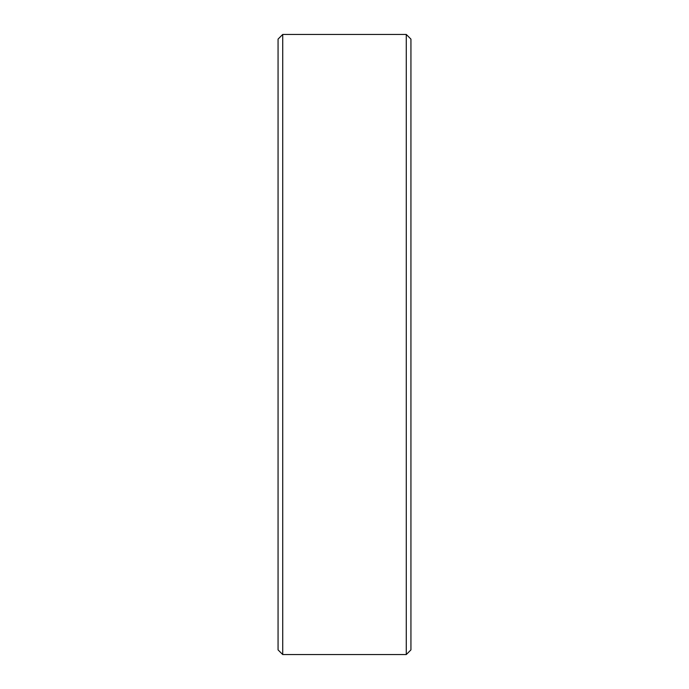 <?xml version="1.0" encoding="UTF-8"?>
<svg xmlns="http://www.w3.org/2000/svg" width="689" height="689" viewBox="0 0 689 689"><rect width="100%" height="100%" fill="white"/><g stroke="black" fill="none" stroke-linecap="round" stroke-linejoin="round"><path stroke-width="1.03" d="M406.277 34.45L410.937 39.109L410.937 649.891L406.277 654.55L406.277 34.45L282.723 34.45L282.723 654.55L406.277 654.55M282.723 654.55L278.063 649.891L278.063 39.109L282.723 34.45"/></g></svg>
